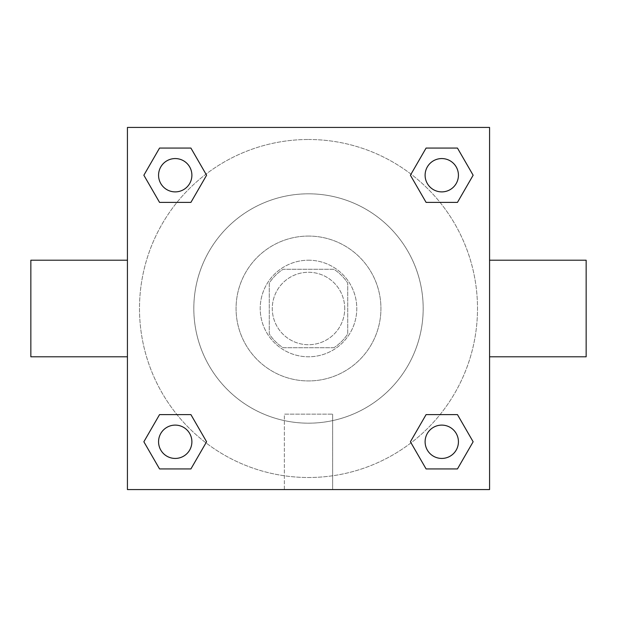 <?xml version="1.0" encoding="UTF-8"?>
<svg xmlns="http://www.w3.org/2000/svg" width="617" height="617" viewBox="0 0 617 617"><rect width="100%" height="100%" fill="white"/><g stroke="black" fill="none" stroke-linecap="round" stroke-linejoin="round"><path stroke-width="0.46" stroke-dasharray="3.08 2.31" d="M344.718 308.5A36.218 36.218 0 0 0 290.391 277.133A36.218 36.218 0 0 0 290.391 339.867A36.218 36.218 0 0 0 344.718 308.5A36.218 36.218 0 0 0 290.391 277.133A36.218 36.218 0 0 0 290.391 339.867A36.218 36.218 0 0 0 344.718 308.5M333.905 347.733L283.095 347.733A46.745 46.745 0 0 1 269.267 333.905L269.267 283.095A46.745 46.745 0 0 1 283.095 269.267L333.905 269.267A46.745 46.745 0 0 1 347.733 283.095L347.733 333.905A46.745 46.745 0 0 1 333.905 347.733L283.095 347.733A46.745 46.745 0 0 1 269.267 333.905L269.267 283.095A46.745 46.745 0 0 1 283.095 269.267L333.905 269.267A46.745 46.745 0 0 1 347.733 283.095L347.733 333.905A46.745 46.745 0 0 1 333.905 347.733M308.5 260.212A48.288 48.288 0 0 1 350.317 332.64A48.288 48.288 0 0 1 266.683 332.64A48.288 48.288 0 0 1 308.5 260.212A48.288 48.288 0 0 0 260.212 308.5A48.288 48.288 0 0 0 308.5 356.788A48.288 48.288 0 0 0 356.788 308.5A48.288 48.288 0 0 0 308.5 260.212M308.5 236.072A72.428 72.428 0 0 1 371.226 344.718A72.428 72.428 0 0 1 245.774 344.718A72.428 72.428 0 0 1 308.5 236.072A72.428 72.428 0 0 1 371.226 344.718A72.428 72.428 0 0 1 245.774 344.718A72.428 72.428 0 0 1 308.5 236.072M308.5 193.815A114.685 114.685 0 0 1 407.814 365.842A114.685 114.685 0 0 1 209.186 365.842A114.685 114.685 0 0 1 308.5 193.815A114.685 114.685 0 0 0 193.815 308.5A114.685 114.685 0 0 0 308.5 423.185A114.685 114.685 0 0 0 423.185 308.5A114.685 114.685 0 0 0 308.5 193.815M127.426 127.426L489.574 127.426L489.574 489.574L127.426 489.574L127.426 127.426L489.574 127.426L489.574 489.574L127.426 489.574L127.426 127.426L489.574 127.426L489.574 489.574L127.426 489.574L127.426 127.426M308.5 127.426L297.934 127.426L308.5 127.426M441.772 425.113A16.659 16.659 0 0 1 456.202 450.101A16.659 16.659 0 0 1 427.342 450.101A16.659 16.659 0 0 1 441.772 425.113A16.659 16.659 0 0 1 458.431 441.772A16.659 16.659 0 0 1 441.772 458.431A16.659 16.659 0 0 1 425.113 441.772A16.659 16.659 0 0 1 441.772 425.113M441.772 158.569A16.659 16.659 0 0 1 456.202 183.558A16.659 16.659 0 0 1 427.342 183.558A16.659 16.659 0 0 1 441.772 158.569A16.659 16.659 0 0 0 425.113 175.228A16.659 16.659 0 0 0 441.772 191.887A16.659 16.659 0 0 0 458.431 175.228A16.659 16.659 0 0 0 441.772 158.569M191.887 175.228A16.659 16.659 0 0 0 166.899 160.798A16.659 16.659 0 0 0 166.899 189.658A16.659 16.659 0 0 0 191.887 175.228A16.659 16.659 0 0 0 166.899 160.798A16.659 16.659 0 0 0 166.899 189.658A16.659 16.659 0 0 0 191.887 175.228A16.659 16.659 0 0 0 166.899 160.798A16.659 16.659 0 0 0 166.899 189.658A16.659 16.659 0 0 0 191.887 175.228M175.228 425.113A16.659 16.659 0 0 1 189.658 450.101A16.659 16.659 0 0 1 160.798 450.101A16.659 16.659 0 0 1 175.228 425.113A16.659 16.659 0 0 0 158.569 441.772A16.659 16.659 0 0 0 175.228 458.431A16.659 16.659 0 0 0 191.887 441.772A16.659 16.659 0 0 0 175.228 425.113M308.5 139.496A169.004 169.004 0 0 1 454.86 393.006A169.004 169.004 0 0 1 162.14 393.006A169.004 169.004 0 0 1 308.5 139.496A169.004 169.004 0 0 0 139.496 308.5A169.004 169.004 0 0 0 308.5 477.504A169.004 169.004 0 0 0 477.504 308.5A169.004 169.004 0 0 0 308.5 139.496M489.574 260.212L489.574 356.788L489.574 260.212M284.36 489.574L332.64 489.574L284.36 489.574L284.36 414.154L332.64 414.154L284.36 414.154L332.64 414.154L284.36 414.154L284.36 489.574L332.64 489.574L284.36 489.574M127.426 356.788L127.426 260.212L127.426 356.788M308.5 127.434L319.066 127.434L308.5 127.434M586.15 356.788L586.15 260.212M30.85 260.212L30.85 356.788M319.066 127.426L297.934 127.434L319.066 127.426M159.548 468.935L143.861 441.772L159.548 414.609L143.861 441.772L159.548 468.935M190.908 414.609L206.595 441.772L190.908 468.935L206.595 441.772L190.908 414.609M426.092 202.391L410.405 175.228L426.092 148.065L410.405 175.228L426.092 202.391M457.452 148.065L473.139 175.228L457.452 202.391L473.139 175.228L457.452 148.065M159.548 202.391L143.861 175.228L159.548 148.065L143.861 175.228L159.548 202.391M190.908 148.065L206.595 175.228L190.908 202.391L206.595 175.228L190.908 148.065M426.092 468.935L410.405 441.772L426.092 414.609L410.405 441.772L426.092 468.935M457.452 414.609L473.139 441.772L457.452 468.935L473.139 441.772L457.452 414.609M127.426 308.5L127.426 297.934L127.426 308.5M489.574 308.5L489.574 297.934L489.574 308.5M489.566 308.5L489.566 297.934L489.566 308.5M127.434 308.5L127.434 297.934L127.434 308.5M332.64 414.154L332.64 489.574L332.64 414.154M458.431 441.772A16.659 16.659 0 0 0 433.442 427.342A16.659 16.659 0 0 0 433.442 456.202A16.659 16.659 0 0 0 458.431 441.772M191.887 441.772A16.659 16.659 0 0 0 166.899 427.342A16.659 16.659 0 0 0 166.899 456.202A16.659 16.659 0 0 0 191.887 441.772M458.431 175.228A16.659 16.659 0 0 0 433.442 160.798A16.659 16.659 0 0 0 433.442 189.658A16.659 16.659 0 0 0 458.431 175.228"/><path stroke-width="0.93" d="M489.574 260.212L586.15 260.212L586.15 356.788L489.574 356.788M127.426 356.788L30.85 356.788L30.85 260.212L127.426 260.212M127.426 127.426L489.574 127.426L489.574 489.574L127.426 489.574L127.426 127.426M159.548 414.609L190.908 414.609L206.595 441.772L190.908 468.935L159.548 468.935L143.861 441.772L159.548 414.609L190.908 414.609L159.548 414.609M426.092 148.065L457.452 148.065L473.139 175.228L457.452 202.391L426.092 202.391L410.405 175.228L426.092 148.065L457.452 148.065L426.092 148.065M159.548 148.065L190.908 148.065L206.595 175.228L190.908 202.391L159.548 202.391L143.861 175.228L159.548 148.065L190.908 148.065L159.548 148.065M426.092 414.609L457.452 414.609L473.139 441.772L457.452 468.935L426.092 468.935L410.405 441.772L426.092 414.609L457.452 414.609L426.092 414.609M457.452 468.935L426.092 468.935L457.452 468.935M458.431 441.772A16.659 16.659 0 0 0 433.442 427.342A16.659 16.659 0 0 0 433.442 456.202A16.659 16.659 0 0 0 458.431 441.772M190.908 468.935L159.548 468.935L190.908 468.935M191.887 441.772A16.659 16.659 0 0 0 166.899 427.342A16.659 16.659 0 0 0 166.899 456.202A16.659 16.659 0 0 0 191.887 441.772M457.452 202.391L426.092 202.391L457.452 202.391M458.431 175.228A16.659 16.659 0 0 0 433.442 160.798A16.659 16.659 0 0 0 433.442 189.658A16.659 16.659 0 0 0 458.431 175.228M190.908 202.391L159.548 202.391L190.908 202.391M191.887 175.228A16.659 16.659 0 0 0 166.899 160.798A16.659 16.659 0 0 0 166.899 189.658A16.659 16.659 0 0 0 191.887 175.228"/></g></svg>
